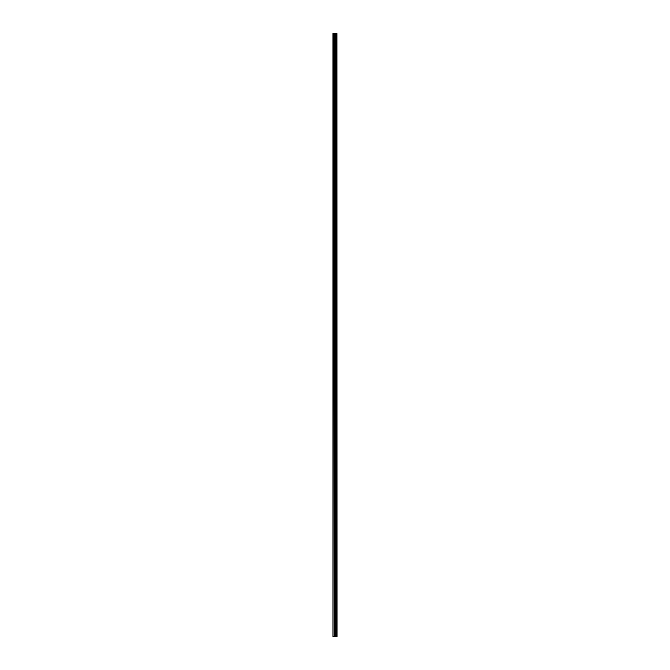 <?xml version="1.0" encoding="UTF-8"?>
<svg xmlns="http://www.w3.org/2000/svg" width="670" height="670" viewBox="0 0 670 670"><rect width="100%" height="100%" fill="white"/><g stroke="black" fill="none" stroke-linecap="round" stroke-linejoin="round"><path stroke-width="1" d="M336.968 33.5L337.043 636.5L336.968 33.5L332.957 33.5L332.957 636.5L333.275 33.5M333.275 636.5L336.968 636.5M335.729 33.5L335.729 636.5L335.703 33.5M336.935 636.5L336.935 33.5M336.575 636.5L336.575 33.5M336.524 636.5L336.524 33.5M336.114 636.5L336.114 33.5M336.064 636.5L336.064 33.5M335.561 636.5L335.561 33.5M335.368 636.5L335.368 33.5M334.933 636.5L334.933 33.5M334.74 636.5L334.74 33.5M334.28 636.5L334.28 33.5M334.087 636.5L334.087 33.5"/></g></svg>

